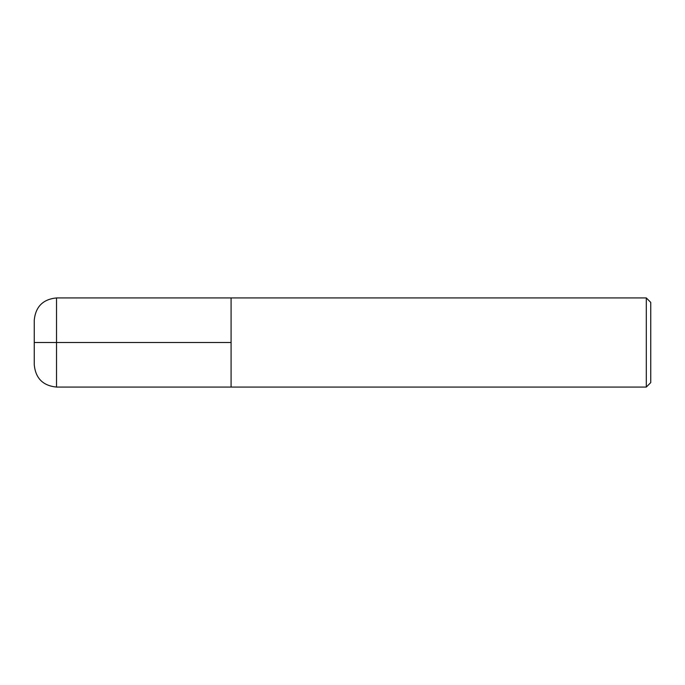 <?xml version="1.0" encoding="UTF-8"?>
<svg xmlns="http://www.w3.org/2000/svg" width="685" height="685" viewBox="0 0 685 685"><rect width="100%" height="100%" fill="white"/><g stroke="black" fill="none" stroke-linecap="round" stroke-linejoin="round"><path stroke-width="1.03" d="M646.297 297.932L650.75 302.393L650.75 382.607L646.297 387.068L646.297 297.932L56.53 297.932C43.001 299.259 35.577 306.683 34.25 320.22L34.25 364.78C35.577 378.317 43.001 385.741 56.53 387.068L56.53 297.932M56.53 387.068L231.085 387.068L231.085 297.932L231.085 387.068L646.297 387.068M34.25 342.5L231.085 342.5"/></g></svg>
